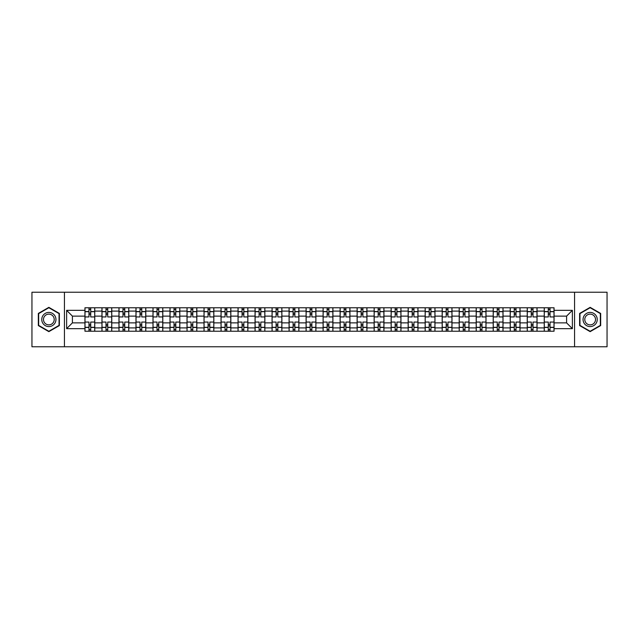 <?xml version="1.0" encoding="UTF-8"?>
<svg xmlns="http://www.w3.org/2000/svg" width="639" height="639" viewBox="0 0 639 639"><rect width="100%" height="100%" fill="white"/><g stroke="black" fill="none" stroke-linecap="round" stroke-linejoin="round"><path stroke-width="0.96" d="M574.557 346.761L607.05 346.761L607.05 292.239L31.95 292.239L31.95 346.761L574.557 346.761L574.557 292.239M101.96 331.226L101.96 311.105L94.756 311.105L94.756 331.226M94.756 311.105L94.756 307.774M101.96 311.105L101.96 307.774M111.769 307.774L111.769 331.226M118.966 331.226L118.966 307.774M128.782 307.774L128.782 331.226M135.979 331.226L135.979 307.774M145.796 307.774L145.796 331.226M152.993 331.226L152.993 307.774M162.801 307.774L162.801 331.226M169.998 331.226L169.998 307.774M179.815 307.774L179.815 331.226M187.011 331.226L187.011 307.774M196.828 307.774L196.828 331.226M204.025 331.226L204.025 307.774M213.833 307.774L213.833 331.226M221.03 331.226L221.03 307.774M230.847 307.774L230.847 331.226M238.043 331.226L238.043 307.774M247.86 307.774L247.86 331.226M255.057 331.226L255.057 307.774M264.865 307.774L264.865 331.226M272.062 331.226L272.062 307.774M281.879 307.774L281.879 331.226M289.076 331.226L289.076 307.774M298.892 307.774L298.892 331.226M306.089 331.226L306.089 307.774M315.898 307.774L315.898 331.226M323.102 331.226L323.102 307.774M332.911 307.774L332.911 331.226M340.108 331.226L340.108 307.774M349.924 307.774L349.924 331.226M357.121 331.226L357.121 307.774M366.938 307.774L366.938 331.226M374.134 331.226L374.134 307.774M383.943 307.774L383.943 331.226M391.14 331.226L391.14 307.774M400.957 307.774L400.957 331.226M408.153 331.226L408.153 307.774M417.97 307.774L417.97 331.226M425.167 331.226L425.167 307.774M434.975 307.774L434.975 331.226M442.172 331.226L442.172 307.774M451.989 307.774L451.989 331.226M459.185 331.226L459.185 307.774M469.002 307.774L469.002 331.226M476.199 331.226L476.199 307.774M486.007 307.774L486.007 331.226M493.204 331.226L493.204 307.774M503.021 307.774L503.021 331.226M510.218 331.226L510.218 307.774M520.034 307.774L520.034 331.226M527.231 331.226L527.231 307.774M537.04 307.774L537.04 331.226M544.244 331.226L544.244 307.774M544.244 322.879L537.04 322.879M527.231 322.879L520.034 322.879M510.218 322.879L503.021 322.879M493.204 322.879L486.007 322.879M476.199 322.879L469.002 322.879M459.185 322.879L451.989 322.879M442.172 322.879L434.975 322.879M425.167 322.879L417.97 322.879M408.153 322.879L400.957 322.879M391.14 322.879L383.943 322.879M374.134 322.879L366.938 322.879M357.121 322.879L349.924 322.879M340.108 322.879L332.911 322.879M323.102 322.879L315.898 322.879M306.089 322.879L298.892 322.879M289.076 322.879L281.879 322.879M272.062 322.879L264.865 322.879M255.057 322.879L247.86 322.879M238.043 322.879L230.847 322.879M221.03 322.879L213.833 322.879M204.025 322.879L196.828 322.879M187.011 322.879L179.815 322.879M169.998 322.879L162.801 322.879M152.993 322.879L145.796 322.879M135.979 322.879L128.782 322.879M118.966 322.879L111.769 322.879M101.96 322.879L94.756 322.879M544.244 316.121L537.04 316.121M527.231 316.121L520.034 316.121M510.218 316.121L503.021 316.121M493.204 316.121L486.007 316.121M476.199 316.121L469.002 316.121M459.185 316.121L451.989 316.121M442.172 316.121L434.975 316.121M425.167 316.121L417.97 316.121M408.153 316.121L400.957 316.121M391.14 316.121L383.943 316.121M374.134 316.121L366.938 316.121M357.121 316.121L349.924 316.121M340.108 316.121L332.911 316.121M323.102 316.121L315.898 316.121M306.089 316.121L298.892 316.121M289.076 316.121L281.879 316.121M272.062 316.121L264.865 316.121M255.057 316.121L247.86 316.121M238.043 316.121L230.847 316.121M221.03 316.121L213.833 316.121M204.025 316.121L196.828 316.121M187.011 316.121L179.815 316.121M169.998 316.121L162.801 316.121M152.993 316.121L145.796 316.121M135.979 316.121L128.782 316.121M118.966 316.121L111.769 316.121M101.96 316.121L94.756 316.121M72.407 322.879L84.947 322.879L84.947 316.121L72.407 316.121L72.407 322.879L66.624 328.662L66.624 310.338L84.947 310.338L84.947 316.121M554.053 316.121L554.053 322.879L566.593 322.879L566.593 316.121L554.053 316.121L554.053 307.774L84.947 307.774L84.947 310.338M554.053 310.338L572.376 310.338L572.376 328.662L554.053 328.662L554.053 322.879M84.947 322.879L84.947 331.226L554.053 331.226L554.053 328.662M84.947 328.662L66.624 328.662M64.443 346.761L64.443 292.239M59.371 313.422L48.852 307.351L38.332 313.422L38.332 325.578L48.852 331.649L59.371 325.578L59.371 313.422M600.668 313.422L590.148 307.351L579.629 313.422L579.629 325.578L590.148 331.649L600.668 325.578L600.668 313.422M90.722 329.588L88.981 329.588M88.981 309.412L90.722 309.412M107.735 329.588L105.994 329.588M105.994 309.412L107.735 309.412M124.749 329.588L123 329.588M123 309.412L124.749 309.412M141.754 329.588L140.013 329.588M140.013 309.412L141.754 309.412M158.768 329.588L157.026 329.588M157.026 309.412L158.768 309.412M175.781 329.588L174.032 329.588M174.032 309.412L175.781 309.412M192.794 329.588L191.045 329.588M191.045 309.412L192.794 309.412M209.8 329.588L208.058 329.588M208.058 309.412L209.8 309.412M226.813 329.588L225.064 329.588M225.064 309.412L226.813 309.412M243.826 329.588L242.077 329.588M242.077 309.412L243.826 309.412M260.832 329.588L259.091 329.588M259.091 309.412L260.832 309.412M277.845 329.588L276.104 329.588M276.104 309.412L277.845 309.412M294.859 329.588L293.109 329.588M293.109 309.412L294.859 309.412M311.864 329.588L310.123 329.588M310.123 309.412L311.864 309.412M328.877 329.588L327.136 329.588M327.136 309.412L328.877 309.412M345.891 329.588L344.141 329.588M344.141 309.412L345.891 309.412M362.896 329.588L361.155 329.588M361.155 309.412L362.896 309.412M379.909 329.588L378.168 329.588M378.168 309.412L379.909 309.412M396.923 329.588L395.174 329.588M395.174 309.412L396.923 309.412M413.936 329.588L412.187 329.588M412.187 309.412L413.936 309.412M430.942 329.588L429.2 329.588M429.2 309.412L430.942 309.412M447.955 329.588L446.206 329.588M446.206 309.412L447.955 309.412M464.968 329.588L463.219 329.588M463.219 309.412L464.968 309.412M481.974 329.588L480.232 329.588M480.232 309.412L481.974 309.412M498.987 329.588L497.246 329.588M497.246 309.412L498.987 309.412M516 329.588L514.251 329.588M514.251 309.412L516 309.412M533.006 329.588L531.265 329.588M531.265 309.412L533.006 309.412M550.019 329.588L548.278 329.588M548.278 309.412L550.019 309.412M66.624 310.338L72.407 316.121M566.593 322.879L572.376 328.662M566.593 316.121L572.376 310.338M94.708 331.226L94.708 316.936L90.722 316.936L90.722 307.774M88.981 307.774L88.981 316.936L85.003 316.936L85.003 307.774M94.708 316.936L94.708 307.774M85.003 331.226L85.003 322.064L88.981 322.064L88.981 331.226M90.722 331.226L90.722 322.064L94.708 322.064M88.981 314.54L90.722 314.54M85.003 322.064L85.003 316.936M90.722 324.46L88.981 324.46M90.722 329.804L88.981 329.804M88.981 325.882L90.722 325.882M90.722 313.118L88.981 313.118M88.981 309.196L90.722 309.196M42.717 323.046A7.085 7.085 0 0 0 52.398 325.634A7.085 7.085 0 0 0 54.994 315.954A7.085 7.085 0 0 0 45.305 313.366A7.085 7.085 0 0 0 42.717 323.046M44.203 322.184A5.368 5.368 0 0 0 51.535 324.149A5.368 5.368 0 0 0 53.5 316.816A5.368 5.368 0 0 0 46.168 314.851A5.368 5.368 0 0 0 44.203 322.184M48.852 307.726L59.044 313.613L59.044 325.387L48.852 331.274L38.659 325.387L38.659 313.613L48.852 307.726M584.006 323.046A7.085 7.085 0 0 0 593.695 325.634A7.085 7.085 0 0 0 596.283 315.954A7.085 7.085 0 0 0 586.602 313.366A7.085 7.085 0 0 0 584.006 323.046M585.5 322.184A5.368 5.368 0 0 0 592.832 324.149A5.368 5.368 0 0 0 594.797 316.816A5.368 5.368 0 0 0 587.465 314.851A5.368 5.368 0 0 0 585.5 322.184M590.148 307.726L600.341 313.613L600.341 325.387L590.148 331.274L579.956 325.387L579.956 313.613L590.148 307.726M111.713 331.226L111.713 316.936L107.735 316.936L107.735 307.774M105.994 307.774L105.994 316.936L102.008 316.936L102.008 307.774M111.713 316.936L111.713 307.774M102.008 331.226L102.008 322.064L105.994 322.064L105.994 331.226M107.735 331.226L107.735 322.064L111.713 322.064M105.994 314.54L107.735 314.54M102.008 322.064L102.008 316.936M107.735 324.46L105.994 324.46M107.735 329.804L105.994 329.804M105.994 325.882L107.735 325.882M107.735 313.118L105.994 313.118M105.994 309.196L107.735 309.196M128.727 331.226L128.727 316.936L124.749 316.936L124.749 307.774M123 307.774L123 316.936L119.022 316.936L119.022 307.774M128.727 316.936L128.727 307.774M119.022 331.226L119.022 322.064L123 322.064L123 331.226M124.749 331.226L124.749 322.064L128.727 322.064M123 314.54L124.749 314.54M119.022 322.064L119.022 316.936M124.749 324.46L123 324.46M124.749 329.804L123 329.804M123 325.882L124.749 325.882M124.749 313.118L123 313.118M123 309.196L124.749 309.196M145.74 331.226L145.74 316.936L141.754 316.936L141.754 307.774M140.013 307.774L140.013 316.936L136.035 316.936L136.035 307.774M145.74 316.936L145.74 307.774M136.035 331.226L136.035 322.064L140.013 322.064L140.013 331.226M141.754 331.226L141.754 322.064L145.74 322.064M140.013 314.54L141.754 314.54M136.035 322.064L136.035 316.936M141.754 324.46L140.013 324.46M141.754 329.804L140.013 329.804M140.013 325.882L141.754 325.882M141.754 313.118L140.013 313.118M140.013 309.196L141.754 309.196M162.745 331.226L162.745 316.936L158.768 316.936L158.768 307.774M157.026 307.774L157.026 316.936L153.04 316.936L153.04 307.774M162.745 316.936L162.745 307.774M153.04 331.226L153.04 322.064L157.026 322.064L157.026 331.226M158.768 331.226L158.768 322.064L162.745 322.064M157.026 314.54L158.768 314.54M153.04 322.064L153.04 316.936M158.768 324.46L157.026 324.46M158.768 329.804L157.026 329.804M157.026 325.882L158.768 325.882M158.768 313.118L157.026 313.118M157.026 309.196L158.768 309.196M179.759 331.226L179.759 316.936L175.781 316.936L175.781 307.774M174.032 307.774L174.032 316.936L170.054 316.936L170.054 307.774M179.759 316.936L179.759 307.774M170.054 331.226L170.054 322.064L174.032 322.064L174.032 331.226M175.781 331.226L175.781 322.064L179.759 322.064M174.032 314.54L175.781 314.54M170.054 322.064L170.054 316.936M175.781 324.46L174.032 324.46M175.781 329.804L174.032 329.804M174.032 325.882L175.781 325.882M175.781 313.118L174.032 313.118M174.032 309.196L175.781 309.196M196.772 331.226L196.772 316.936L192.794 316.936L192.794 307.774M191.045 307.774L191.045 316.936L187.067 316.936L187.067 307.774M196.772 316.936L196.772 307.774M187.067 331.226L187.067 322.064L191.045 322.064L191.045 331.226M192.794 331.226L192.794 322.064L196.772 322.064M191.045 314.54L192.794 314.54M187.067 322.064L187.067 316.936M192.794 324.46L191.045 324.46M192.794 329.804L191.045 329.804M191.045 325.882L192.794 325.882M192.794 313.118L191.045 313.118M191.045 309.196L192.794 309.196M213.785 331.226L213.785 316.936L209.8 316.936L209.8 307.774M208.058 307.774L208.058 316.936L204.073 316.936L204.073 307.774M213.785 316.936L213.785 307.774M204.073 331.226L204.073 322.064L208.058 322.064L208.058 331.226M209.8 331.226L209.8 322.064L213.785 322.064M208.058 314.54L209.8 314.54M204.073 322.064L204.073 316.936M209.8 324.46L208.058 324.46M209.8 329.804L208.058 329.804M208.058 325.882L209.8 325.882M209.8 313.118L208.058 313.118M208.058 309.196L209.8 309.196M230.791 331.226L230.791 316.936L226.813 316.936L226.813 307.774M225.064 307.774L225.064 316.936L221.086 316.936L221.086 307.774M230.791 316.936L230.791 307.774M221.086 331.226L221.086 322.064L225.064 322.064L225.064 331.226M226.813 331.226L226.813 322.064L230.791 322.064M225.064 314.54L226.813 314.54M221.086 322.064L221.086 316.936M226.813 324.46L225.064 324.46M226.813 329.804L225.064 329.804M225.064 325.882L226.813 325.882M226.813 313.118L225.064 313.118M225.064 309.196L226.813 309.196M247.804 331.226L247.804 316.936L243.826 316.936L243.826 307.774M242.077 307.774L242.077 316.936L238.099 316.936L238.099 307.774M247.804 316.936L247.804 307.774M238.099 331.226L238.099 322.064L242.077 322.064L242.077 331.226M243.826 331.226L243.826 322.064L247.804 322.064M242.077 314.54L243.826 314.54M238.099 322.064L238.099 316.936M243.826 324.46L242.077 324.46M243.826 329.804L242.077 329.804M242.077 325.882L243.826 325.882M243.826 313.118L242.077 313.118M242.077 309.196L243.826 309.196M264.818 331.226L264.818 316.936L260.832 316.936L260.832 307.774M259.091 307.774L259.091 316.936L255.113 316.936L255.113 307.774M264.818 316.936L264.818 307.774M255.113 331.226L255.113 322.064L259.091 322.064L259.091 331.226M260.832 331.226L260.832 322.064L264.818 322.064M259.091 314.54L260.832 314.54M255.113 322.064L255.113 316.936M260.832 324.46L259.091 324.46M260.832 329.804L259.091 329.804M259.091 325.882L260.832 325.882M260.832 313.118L259.091 313.118M259.091 309.196L260.832 309.196M281.823 331.226L281.823 316.936L277.845 316.936L277.845 307.774M276.104 307.774L276.104 316.936L272.118 316.936L272.118 307.774M281.823 316.936L281.823 307.774M272.118 331.226L272.118 322.064L276.104 322.064L276.104 331.226M277.845 331.226L277.845 322.064L281.823 322.064M276.104 314.54L277.845 314.54M272.118 322.064L272.118 316.936M277.845 324.46L276.104 324.46M277.845 329.804L276.104 329.804M276.104 325.882L277.845 325.882M277.845 313.118L276.104 313.118M276.104 309.196L277.845 309.196M298.836 331.226L298.836 316.936L294.859 316.936L294.859 307.774M293.109 307.774L293.109 316.936L289.132 316.936L289.132 307.774M298.836 316.936L298.836 307.774M289.132 331.226L289.132 322.064L293.109 322.064L293.109 331.226M294.859 331.226L294.859 322.064L298.836 322.064M293.109 314.54L294.859 314.54M289.132 322.064L289.132 316.936M294.859 324.46L293.109 324.46M294.859 329.804L293.109 329.804M293.109 325.882L294.859 325.882M294.859 313.118L293.109 313.118M293.109 309.196L294.859 309.196M315.85 331.226L315.85 316.936L311.864 316.936L311.864 307.774M310.123 307.774L310.123 316.936L306.145 316.936L306.145 307.774M315.85 316.936L315.85 307.774M306.145 331.226L306.145 322.064L310.123 322.064L310.123 331.226M311.864 331.226L311.864 322.064L315.85 322.064M310.123 314.54L311.864 314.54M306.145 322.064L306.145 316.936M311.864 324.46L310.123 324.46M311.864 329.804L310.123 329.804M310.123 325.882L311.864 325.882M311.864 313.118L310.123 313.118M310.123 309.196L311.864 309.196M332.855 331.226L332.855 316.936L328.877 316.936L328.877 307.774M327.136 307.774L327.136 316.936L323.15 316.936L323.15 307.774M332.855 316.936L332.855 307.774M323.15 331.226L323.15 322.064L327.136 322.064L327.136 331.226M328.877 331.226L328.877 322.064L332.855 322.064M327.136 314.54L328.877 314.54M323.15 322.064L323.15 316.936M328.877 324.46L327.136 324.46M328.877 329.804L327.136 329.804M327.136 325.882L328.877 325.882M328.877 313.118L327.136 313.118M327.136 309.196L328.877 309.196M349.868 331.226L349.868 316.936L345.891 316.936L345.891 307.774M344.141 307.774L344.141 316.936L340.164 316.936L340.164 307.774M349.868 316.936L349.868 307.774M340.164 331.226L340.164 322.064L344.141 322.064L344.141 331.226M345.891 331.226L345.891 322.064L349.868 322.064M344.141 314.54L345.891 314.54M340.164 322.064L340.164 316.936M345.891 324.46L344.141 324.46M345.891 329.804L344.141 329.804M344.141 325.882L345.891 325.882M345.891 313.118L344.141 313.118M344.141 309.196L345.891 309.196M366.882 331.226L366.882 316.936L362.896 316.936L362.896 307.774M361.155 307.774L361.155 316.936L357.177 316.936L357.177 307.774M366.882 316.936L366.882 307.774M357.177 331.226L357.177 322.064L361.155 322.064L361.155 331.226M362.896 331.226L362.896 322.064L366.882 322.064M361.155 314.54L362.896 314.54M357.177 322.064L357.177 316.936M362.896 324.46L361.155 324.46M362.896 329.804L361.155 329.804M361.155 325.882L362.896 325.882M362.896 313.118L361.155 313.118M361.155 309.196L362.896 309.196M383.887 331.226L383.887 316.936L379.909 316.936L379.909 307.774M378.168 307.774L378.168 316.936L374.182 316.936L374.182 307.774M383.887 316.936L383.887 307.774M374.182 331.226L374.182 322.064L378.168 322.064L378.168 331.226M379.909 331.226L379.909 322.064L383.887 322.064M378.168 314.54L379.909 314.54M374.182 322.064L374.182 316.936M379.909 324.46L378.168 324.46M379.909 329.804L378.168 329.804M378.168 325.882L379.909 325.882M379.909 313.118L378.168 313.118M378.168 309.196L379.909 309.196M400.901 331.226L400.901 316.936L396.923 316.936L396.923 307.774M395.174 307.774L395.174 316.936L391.196 316.936L391.196 307.774M400.901 316.936L400.901 307.774M391.196 331.226L391.196 322.064L395.174 322.064L395.174 331.226M396.923 331.226L396.923 322.064L400.901 322.064M395.174 314.54L396.923 314.54M391.196 322.064L391.196 316.936M396.923 324.46L395.174 324.46M396.923 329.804L395.174 329.804M395.174 325.882L396.923 325.882M396.923 313.118L395.174 313.118M395.174 309.196L396.923 309.196M417.914 331.226L417.914 316.936L413.936 316.936L413.936 307.774M412.187 307.774L412.187 316.936L408.209 316.936L408.209 307.774M417.914 316.936L417.914 307.774M408.209 331.226L408.209 322.064L412.187 322.064L412.187 331.226M413.936 331.226L413.936 322.064L417.914 322.064M412.187 314.54L413.936 314.54M408.209 322.064L408.209 316.936M413.936 324.46L412.187 324.46M413.936 329.804L412.187 329.804M412.187 325.882L413.936 325.882M413.936 313.118L412.187 313.118M412.187 309.196L413.936 309.196M434.927 331.226L434.927 316.936L430.942 316.936L430.942 307.774M429.2 307.774L429.2 316.936L425.215 316.936L425.215 307.774M434.927 316.936L434.927 307.774M425.215 331.226L425.215 322.064L429.2 322.064L429.2 331.226M430.942 331.226L430.942 322.064L434.927 322.064M429.2 314.54L430.942 314.54M425.215 322.064L425.215 316.936M430.942 324.46L429.2 324.46M430.942 329.804L429.2 329.804M429.2 325.882L430.942 325.882M430.942 313.118L429.2 313.118M429.2 309.196L430.942 309.196M451.933 331.226L451.933 316.936L447.955 316.936L447.955 307.774M446.206 307.774L446.206 316.936L442.228 316.936L442.228 307.774M451.933 316.936L451.933 307.774M442.228 331.226L442.228 322.064L446.206 322.064L446.206 331.226M447.955 331.226L447.955 322.064L451.933 322.064M446.206 314.54L447.955 314.54M442.228 322.064L442.228 316.936M447.955 324.46L446.206 324.46M447.955 329.804L446.206 329.804M446.206 325.882L447.955 325.882M447.955 313.118L446.206 313.118M446.206 309.196L447.955 309.196M468.946 331.226L468.946 316.936L464.968 316.936L464.968 307.774M463.219 307.774L463.219 316.936L459.241 316.936L459.241 307.774M468.946 316.936L468.946 307.774M459.241 331.226L459.241 322.064L463.219 322.064L463.219 331.226M464.968 331.226L464.968 322.064L468.946 322.064M463.219 314.54L464.968 314.54M459.241 322.064L459.241 316.936M464.968 324.46L463.219 324.46M464.968 329.804L463.219 329.804M463.219 325.882L464.968 325.882M464.968 313.118L463.219 313.118M463.219 309.196L464.968 309.196M485.959 331.226L485.959 316.936L481.974 316.936L481.974 307.774M480.232 307.774L480.232 316.936L476.255 316.936L476.255 307.774M485.959 316.936L485.959 307.774M476.255 331.226L476.255 322.064L480.232 322.064L480.232 331.226M481.974 331.226L481.974 322.064L485.959 322.064M480.232 314.54L481.974 314.54M476.255 322.064L476.255 316.936M481.974 324.46L480.232 324.46M481.974 329.804L480.232 329.804M480.232 325.882L481.974 325.882M481.974 313.118L480.232 313.118M480.232 309.196L481.974 309.196M502.965 331.226L502.965 316.936L498.987 316.936L498.987 307.774M497.246 307.774L497.246 316.936L493.26 316.936L493.26 307.774M502.965 316.936L502.965 307.774M493.26 331.226L493.26 322.064L497.246 322.064L497.246 331.226M498.987 331.226L498.987 322.064L502.965 322.064M497.246 314.54L498.987 314.54M493.26 322.064L493.26 316.936M498.987 324.46L497.246 324.46M498.987 329.804L497.246 329.804M497.246 325.882L498.987 325.882M498.987 313.118L497.246 313.118M497.246 309.196L498.987 309.196M519.978 331.226L519.978 316.936L516 316.936L516 307.774M514.251 307.774L514.251 316.936L510.273 316.936L510.273 307.774M519.978 316.936L519.978 307.774M510.273 331.226L510.273 322.064L514.251 322.064L514.251 331.226M516 331.226L516 322.064L519.978 322.064M514.251 314.54L516 314.54M510.273 322.064L510.273 316.936M516 324.46L514.251 324.46M516 329.804L514.251 329.804M514.251 325.882L516 325.882M516 313.118L514.251 313.118M514.251 309.196L516 309.196M536.992 331.226L536.992 316.936L533.006 316.936L533.006 307.774M531.265 307.774L531.265 316.936L527.287 316.936L527.287 307.774M536.992 316.936L536.992 307.774M527.287 331.226L527.287 322.064L531.265 322.064L531.265 331.226M533.006 331.226L533.006 322.064L536.992 322.064M531.265 314.54L533.006 314.54M527.287 322.064L527.287 316.936M533.006 324.46L531.265 324.46M533.006 329.804L531.265 329.804M531.265 325.882L533.006 325.882M533.006 313.118L531.265 313.118M531.265 309.196L533.006 309.196M553.997 331.226L553.997 316.936L550.019 316.936L550.019 307.774M548.278 307.774L548.278 316.936L544.292 316.936L544.292 307.774M553.997 316.936L553.997 307.774M544.292 331.226L544.292 322.064L548.278 322.064L548.278 331.226M550.019 331.226L550.019 322.064L553.997 322.064M548.278 314.54L550.019 314.54M544.292 322.064L544.292 316.936M550.019 324.46L548.278 324.46M550.019 329.804L548.278 329.804M548.278 325.882L550.019 325.882M550.019 313.118L548.278 313.118M548.278 309.196L550.019 309.196M527.231 311.105L520.034 311.105M510.218 311.105L503.021 311.105M493.204 311.105L486.007 311.105M476.199 311.105L469.002 311.105M459.185 311.105L451.989 311.105M442.172 311.105L434.975 311.105M425.167 311.105L417.97 311.105M408.153 311.105L400.957 311.105M391.14 311.105L383.943 311.105M374.134 311.105L366.938 311.105M357.121 311.105L349.924 311.105M340.108 311.105L332.911 311.105M323.102 311.105L315.898 311.105M306.089 311.105L298.892 311.105M289.076 311.105L281.879 311.105M272.062 311.105L264.865 311.105M255.057 311.105L247.86 311.105M238.043 311.105L230.847 311.105M221.03 311.105L213.833 311.105M204.025 311.105L196.828 311.105M187.011 311.105L179.815 311.105M169.998 311.105L162.801 311.105M152.993 311.105L145.796 311.105M135.979 311.105L128.782 311.105M118.966 311.105L111.769 311.105M544.244 311.105L537.04 311.105M527.231 327.895L520.034 327.895M510.218 327.895L503.021 327.895M493.204 327.895L486.007 327.895M476.199 327.895L469.002 327.895M459.185 327.895L451.989 327.895M442.172 327.895L434.975 327.895M425.167 327.895L417.97 327.895M408.153 327.895L400.957 327.895M391.14 327.895L383.943 327.895M374.134 327.895L366.938 327.895M357.121 327.895L349.924 327.895M340.108 327.895L332.911 327.895M323.102 327.895L315.898 327.895M306.089 327.895L298.892 327.895M289.076 327.895L281.879 327.895M272.062 327.895L264.865 327.895M255.057 327.895L247.86 327.895M238.043 327.895L230.847 327.895M221.03 327.895L213.833 327.895M204.025 327.895L196.828 327.895M187.011 327.895L179.815 327.895M169.998 327.895L162.801 327.895M152.993 327.895L145.796 327.895M135.979 327.895L128.782 327.895M118.966 327.895L111.769 327.895M101.96 327.895L94.756 327.895M544.244 327.895L537.04 327.895M94.708 311.536L90.722 311.536M88.981 311.536L85.003 311.536M88.981 311.688L85.003 311.688M88.981 327.312L85.003 327.312M88.981 327.464L85.003 327.464M94.708 327.464L90.722 327.464M94.708 311.688L90.722 311.688M94.708 327.312L90.722 327.312M111.713 311.536L107.735 311.536M105.994 311.536L102.008 311.536M105.994 311.688L102.008 311.688M105.994 327.312L102.008 327.312M105.994 327.464L102.008 327.464M111.713 327.464L107.735 327.464M111.713 311.688L107.735 311.688M111.713 327.312L107.735 327.312M128.727 311.536L124.749 311.536M123 311.536L119.022 311.536M123 311.688L119.022 311.688M123 327.312L119.022 327.312M123 327.464L119.022 327.464M128.727 327.464L124.749 327.464M128.727 311.688L124.749 311.688M128.727 327.312L124.749 327.312M145.74 311.536L141.754 311.536M140.013 311.536L136.035 311.536M140.013 311.688L136.035 311.688M140.013 327.312L136.035 327.312M140.013 327.464L136.035 327.464M145.74 327.464L141.754 327.464M145.74 311.688L141.754 311.688M145.74 327.312L141.754 327.312M162.745 311.536L158.768 311.536M157.026 311.536L153.04 311.536M157.026 311.688L153.04 311.688M157.026 327.312L153.04 327.312M157.026 327.464L153.04 327.464M162.745 327.464L158.768 327.464M162.745 311.688L158.768 311.688M162.745 327.312L158.768 327.312M179.759 311.536L175.781 311.536M174.032 311.536L170.054 311.536M174.032 311.688L170.054 311.688M174.032 327.312L170.054 327.312M174.032 327.464L170.054 327.464M179.759 327.464L175.781 327.464M179.759 311.688L175.781 311.688M179.759 327.312L175.781 327.312M196.772 311.536L192.794 311.536M191.045 311.536L187.067 311.536M191.045 311.688L187.067 311.688M191.045 327.312L187.067 327.312M191.045 327.464L187.067 327.464M196.772 327.464L192.794 327.464M196.772 311.688L192.794 311.688M196.772 327.312L192.794 327.312M213.785 311.536L209.8 311.536M208.058 311.536L204.073 311.536M208.058 311.688L204.073 311.688M208.058 327.312L204.073 327.312M208.058 327.464L204.073 327.464M213.785 327.464L209.8 327.464M213.785 311.688L209.8 311.688M213.785 327.312L209.8 327.312M230.791 311.536L226.813 311.536M225.064 311.536L221.086 311.536M225.064 311.688L221.086 311.688M225.064 327.312L221.086 327.312M225.064 327.464L221.086 327.464M230.791 327.464L226.813 327.464M230.791 311.688L226.813 311.688M230.791 327.312L226.813 327.312M247.804 311.536L243.826 311.536M242.077 311.536L238.099 311.536M242.077 311.688L238.099 311.688M242.077 327.312L238.099 327.312M242.077 327.464L238.099 327.464M247.804 327.464L243.826 327.464M247.804 311.688L243.826 311.688M247.804 327.312L243.826 327.312M264.818 311.536L260.832 311.536M259.091 311.536L255.113 311.536M259.091 311.688L255.113 311.688M259.091 327.312L255.113 327.312M259.091 327.464L255.113 327.464M264.818 327.464L260.832 327.464M264.818 311.688L260.832 311.688M264.818 327.312L260.832 327.312M281.823 311.536L277.845 311.536M276.104 311.536L272.118 311.536M276.104 311.688L272.118 311.688M276.104 327.312L272.118 327.312M276.104 327.464L272.118 327.464M281.823 327.464L277.845 327.464M281.823 311.688L277.845 311.688M281.823 327.312L277.845 327.312M298.836 311.536L294.859 311.536M293.109 311.536L289.132 311.536M293.109 311.688L289.132 311.688M293.109 327.312L289.132 327.312M293.109 327.464L289.132 327.464M298.836 327.464L294.859 327.464M298.836 311.688L294.859 311.688M298.836 327.312L294.859 327.312M315.85 311.536L311.864 311.536M310.123 311.536L306.145 311.536M310.123 311.688L306.145 311.688M310.123 327.312L306.145 327.312M310.123 327.464L306.145 327.464M315.85 327.464L311.864 327.464M315.85 311.688L311.864 311.688M315.85 327.312L311.864 327.312M332.855 311.536L328.877 311.536M327.136 311.536L323.15 311.536M327.136 311.688L323.15 311.688M327.136 327.312L323.15 327.312M327.136 327.464L323.15 327.464M332.855 327.464L328.877 327.464M332.855 311.688L328.877 311.688M332.855 327.312L328.877 327.312M349.868 311.536L345.891 311.536M344.141 311.536L340.164 311.536M344.141 311.688L340.164 311.688M344.141 327.312L340.164 327.312M344.141 327.464L340.164 327.464M349.868 327.464L345.891 327.464M349.868 311.688L345.891 311.688M349.868 327.312L345.891 327.312M366.882 311.536L362.896 311.536M361.155 311.536L357.177 311.536M361.155 311.688L357.177 311.688M361.155 327.312L357.177 327.312M361.155 327.464L357.177 327.464M366.882 327.464L362.896 327.464M366.882 311.688L362.896 311.688M366.882 327.312L362.896 327.312M383.887 311.536L379.909 311.536M378.168 311.536L374.182 311.536M378.168 311.688L374.182 311.688M378.168 327.312L374.182 327.312M378.168 327.464L374.182 327.464M383.887 327.464L379.909 327.464M383.887 311.688L379.909 311.688M383.887 327.312L379.909 327.312M400.901 311.536L396.923 311.536M395.174 311.536L391.196 311.536M395.174 311.688L391.196 311.688M395.174 327.312L391.196 327.312M395.174 327.464L391.196 327.464M400.901 327.464L396.923 327.464M400.901 311.688L396.923 311.688M400.901 327.312L396.923 327.312M417.914 311.536L413.936 311.536M412.187 311.536L408.209 311.536M412.187 311.688L408.209 311.688M412.187 327.312L408.209 327.312M412.187 327.464L408.209 327.464M417.914 327.464L413.936 327.464M417.914 311.688L413.936 311.688M417.914 327.312L413.936 327.312M434.927 311.536L430.942 311.536M429.2 311.536L425.215 311.536M429.2 311.688L425.215 311.688M429.2 327.312L425.215 327.312M429.2 327.464L425.215 327.464M434.927 327.464L430.942 327.464M434.927 311.688L430.942 311.688M434.927 327.312L430.942 327.312M451.933 311.536L447.955 311.536M446.206 311.536L442.228 311.536M446.206 311.688L442.228 311.688M446.206 327.312L442.228 327.312M446.206 327.464L442.228 327.464M451.933 327.464L447.955 327.464M451.933 311.688L447.955 311.688M451.933 327.312L447.955 327.312M468.946 311.536L464.968 311.536M463.219 311.536L459.241 311.536M463.219 311.688L459.241 311.688M463.219 327.312L459.241 327.312M463.219 327.464L459.241 327.464M468.946 327.464L464.968 327.464M468.946 311.688L464.968 311.688M468.946 327.312L464.968 327.312M485.959 311.536L481.974 311.536M480.232 311.536L476.255 311.536M480.232 311.688L476.255 311.688M480.232 327.312L476.255 327.312M480.232 327.464L476.255 327.464M485.959 327.464L481.974 327.464M485.959 311.688L481.974 311.688M485.959 327.312L481.974 327.312M502.965 311.536L498.987 311.536M497.246 311.536L493.26 311.536M497.246 311.688L493.26 311.688M497.246 327.312L493.26 327.312M497.246 327.464L493.26 327.464M502.965 327.464L498.987 327.464M502.965 311.688L498.987 311.688M502.965 327.312L498.987 327.312M519.978 311.536L516 311.536M514.251 311.536L510.273 311.536M514.251 311.688L510.273 311.688M514.251 327.312L510.273 327.312M514.251 327.464L510.273 327.464M519.978 327.464L516 327.464M519.978 311.688L516 311.688M519.978 327.312L516 327.312M536.992 311.536L533.006 311.536M531.265 311.536L527.287 311.536M531.265 311.688L527.287 311.688M531.265 327.312L527.287 327.312M531.265 327.464L527.287 327.464M536.992 327.464L533.006 327.464M536.992 311.688L533.006 311.688M536.992 327.312L533.006 327.312M553.997 311.536L550.019 311.536M548.278 311.536L544.292 311.536M548.278 311.688L544.292 311.688M548.278 327.312L544.292 327.312M548.278 327.464L544.292 327.464M553.997 327.464L550.019 327.464M553.997 311.688L550.019 311.688M553.997 327.312L550.019 327.312"/></g></svg>
